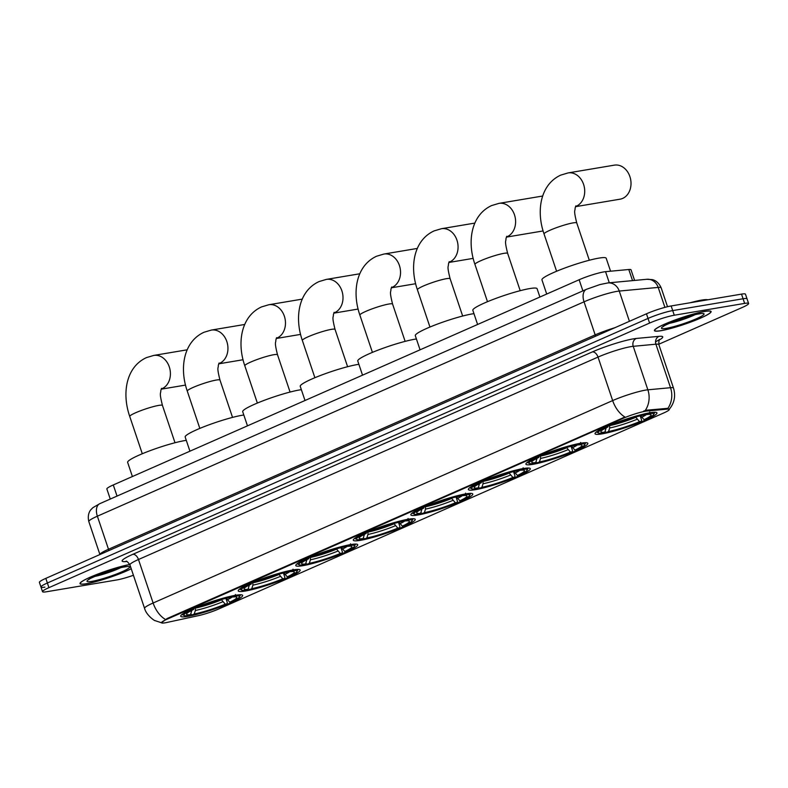 <?xml version="1.0" encoding="UTF-8"?>
<svg xmlns="http://www.w3.org/2000/svg" width="788" height="788" viewBox="0 0 788 788"><rect width="100%" height="100%" fill="white"/><g stroke="black" fill="none" stroke-linecap="round" stroke-linejoin="round"><path stroke-width="1.18" d="M417.837 515.007A32.663 3.92 161.4 0 0 452.824 504.675A32.663 3.92 161.4 0 0 472.77 494.037A32.663 3.92 161.4 0 0 465.777 493.889A32.663 3.92 161.4 0 0 430.8 504.231A32.663 3.92 161.4 0 0 410.853 514.869A32.663 3.92 161.4 0 0 417.837 515.007M245.245 591.039A32.663 3.92 161.4 0 0 280.223 580.697A32.663 3.92 161.4 0 0 300.169 570.059A32.663 3.92 161.4 0 0 293.185 569.921A32.663 3.92 161.4 0 0 258.198 580.254A32.663 3.92 161.4 0 0 238.252 590.901A32.663 3.92 161.4 0 0 245.245 591.039M302.769 565.695A32.663 3.92 161.4 0 0 337.756 555.353A32.663 3.92 161.4 0 0 357.703 544.715A32.663 3.92 161.4 0 0 350.719 544.577A32.663 3.92 161.4 0 0 315.732 554.919A32.663 3.92 161.4 0 0 295.786 565.557A32.663 3.92 161.4 0 0 302.769 565.695M360.303 540.351A32.663 3.92 161.4 0 0 395.29 530.019A32.663 3.92 161.4 0 0 415.237 519.371A32.663 3.92 161.4 0 0 408.253 519.233A32.663 3.92 161.4 0 0 373.266 529.575A32.663 3.92 161.4 0 0 353.32 540.213A32.663 3.92 161.4 0 0 360.303 540.351M475.371 489.673A32.663 3.92 161.4 0 0 510.348 479.331A32.663 3.92 161.4 0 0 530.304 468.693A32.663 3.92 161.4 0 0 523.311 468.545A32.663 3.92 161.4 0 0 488.333 478.887A32.663 3.92 161.4 0 0 468.387 489.525A32.663 3.92 161.4 0 0 475.371 489.673M532.905 464.329A32.663 3.92 161.4 0 0 567.882 453.986A32.663 3.92 161.4 0 0 587.838 443.349A32.663 3.92 161.4 0 0 580.845 443.211A32.663 3.92 161.4 0 0 545.867 453.543A32.663 3.92 161.4 0 0 525.911 464.181A32.663 3.92 161.4 0 0 532.905 464.329M602.012 433.883A32.663 3.92 161.4 0 0 637 423.55A32.663 3.92 161.4 0 0 656.946 412.902A32.663 3.92 161.4 0 0 649.962 412.764A32.663 3.92 161.4 0 0 614.975 423.107A32.663 3.92 161.4 0 0 595.029 433.745A32.663 3.92 161.4 0 0 602.012 433.883M187.711 616.383A32.663 3.92 161.4 0 0 222.689 606.041A32.663 3.92 161.4 0 0 242.635 595.403A32.663 3.92 161.4 0 0 235.651 595.265A32.663 3.92 161.4 0 0 200.674 605.598A32.663 3.92 161.4 0 0 180.718 616.236A32.663 3.92 161.4 0 0 187.711 616.383M165.066 622.825A16.637 2 161.4 0 0 166.987 622.451L198.497 615.635A16.637 2 161.4 0 0 218.788 608.947L663.545 413.04A16.637 2 161.4 0 0 669.308 409.415A16.637 2 161.4 0 0 667.298 409.13L646.958 411.031A16.637 2 161.4 0 0 623.19 418.3L167.273 619.122A16.637 2 161.4 0 0 161.501 622.747A16.637 2 161.4 0 0 165.066 622.825M110.271 499.06L106.873 488.984A18.488 2.226 -18.6 0 1 113.285 484.955L579.141 279.75A18.488 2.226 -18.6 0 1 605.548 271.673L628.794 269.506A18.488 2.226 -18.6 0 1 631.03 269.811L634.596 280.429M129.793 564.513A29.895 3.595 161.4 0 0 97.919 574.028A29.895 3.595 161.4 0 0 80.021 583.632A29.895 3.595 161.4 0 0 86.414 583.76A29.895 3.595 161.4 0 0 131.232 568.749M660.837 330.733A29.895 3.595 161.4 0 0 692.849 321.268A29.895 3.595 161.4 0 0 711.101 311.536A29.895 3.595 161.4 0 0 704.708 311.408A29.895 3.595 161.4 0 0 672.696 320.864A29.895 3.595 161.4 0 0 654.444 330.605A29.895 3.595 161.4 0 0 660.837 330.733M161.491 622.697L167.086 618.55L624.953 417.019A21.571 12.884 -113.8 0 1 612.66 400.58A24.655 2.965 -18.6 0 1 645.559 390.119A24.655 2.965 -18.6 0 1 647.864 389.814L670.529 387.696A24.655 2.965 -18.6 0 1 673.504 388.11L658.866 344.622A24.655 2.965 161.4 0 0 655.892 344.198L633.227 346.316A24.655 2.965 161.4 0 0 630.922 346.631A24.655 2.965 161.4 0 0 598.023 357.092L138.481 559.51A24.655 2.965 161.4 0 0 129.931 564.878C127.774 561.913 126.454 560.721 125.991 561.283M658.758 344.257L742.188 307.507A18.488 2.226 161.4 0 0 748.6 303.478L747.034 298.839A18.488 2.226 161.4 0 0 743.084 298.76L672.706 310.59A18.488 2.226 161.4 0 0 648.022 318.431L47.369 583.012A18.488 2.226 161.4 0 0 40.966 587.04A18.488 2.226 161.4 0 0 44.916 587.129M643.629 411.08L646.672 410.184L667.928 408.322A21.571 19.079 -95.3 0 0 670.529 387.696L655.892 344.198A6.166 5.447 84.7 0 1 659.044 336.338A30.821 3.704 -18.6 0 1 659.369 339.963M748.6 303.478A18.488 2.226 161.4 0 0 744.64 303.4L674.272 315.23A18.488 2.226 161.4 0 0 649.588 323.07L48.935 587.651A18.488 2.226 161.4 0 0 42.522 591.68A18.488 2.226 161.4 0 0 46.482 591.768L116.851 579.938A18.488 2.226 161.4 0 0 133.428 575.27M45.812 578.372A18.488 2.226 161.4 0 0 39.4 582.401L40.966 587.04A18.488 2.226 161.4 0 1 47.369 583.012L648.022 318.431A18.488 2.226 161.4 0 1 672.706 310.59L743.084 298.76A18.488 2.226 161.4 0 1 747.034 298.839L745.478 294.2A18.488 2.226 161.4 0 0 741.518 294.121L671.149 305.951A18.488 2.226 161.4 0 0 646.465 313.801L45.812 578.372L48.935 587.651M129.823 564.572A29.58 3.556 161.4 0 0 98.204 573.96A29.58 3.556 161.4 0 0 80.317 583.534A29.58 3.556 161.4 0 0 86.641 583.662A29.58 3.556 161.4 0 0 131.222 568.69M707.742 299.804A30.821 3.704 161.4 0 0 701.675 300.09A30.821 3.704 161.4 0 0 690.258 302.74M704.482 311.506A29.58 3.556 161.4 0 0 672.794 320.874A29.58 3.556 161.4 0 0 654.73 330.507A29.58 3.556 161.4 0 0 661.063 330.635A29.58 3.556 161.4 0 0 692.741 321.268A29.58 3.556 161.4 0 0 710.806 311.634A29.58 3.556 161.4 0 0 704.482 311.506M225.88 598.348L227.308 602.584L226.954 603.874A29.333 3.526 161.4 0 1 192.124 614.935L194.212 614.019A26.506 3.182 161.4 0 0 225.24 604.16L221.31 599.53M195.247 607.755L195.394 610.473L194.212 614.019M186.293 440.354A33.894 4.068 161.4 0 0 184.648 440.61A33.894 4.068 161.4 0 0 148.341 451.337A33.894 4.068 161.4 0 0 127.636 462.379L132.404 476.533M225.949 597.865L229.761 602.17L231.475 601.874A29.333 3.526 161.4 0 0 239.414 596.94L240.192 595.403A30.574 3.674 161.4 0 0 240.261 594.91A30.574 3.674 161.4 0 0 240.182 594.763L240.261 594.91M192.124 614.935L190.745 613.941M231.445 596.092L231.239 596.703A29.333 3.526 161.4 0 0 196.409 607.775L196.035 607.43M235.464 594.516L234.942 596.083A29.333 3.526 161.4 0 1 239.414 596.94M231.239 596.703L229.141 597.619A26.506 3.182 161.4 0 0 198.123 607.479L196.409 607.775M229.761 602.17A26.506 3.182 161.4 0 0 236.489 597.068A26.506 3.182 161.4 0 0 232.854 596.999L234.942 596.083M225.24 604.16L226.954 603.874M232.854 596.999L231.416 596.161M182.314 614.413L182.264 614.256A30.574 3.674 161.4 0 0 182.314 614.413A30.574 3.674 161.4 0 0 182.668 614.758L184.215 615.517A29.333 3.526 161.4 0 0 188.421 615.566L190.509 614.64L191.858 610.326M190.745 608.73L191.888 609.764A29.333 3.526 161.4 0 0 184.215 615.517M191.888 609.764L193.602 609.479A26.506 3.182 161.4 0 0 186.628 613.842A26.506 3.182 161.4 0 0 190.509 614.64M193.927 608.306L193.602 609.479M283.414 573.004L284.842 577.24L284.488 578.53A29.333 3.526 161.4 0 1 249.658 589.601L251.746 588.675A26.506 3.182 161.4 0 0 282.774 578.816L278.844 574.186M252.781 582.411L252.928 585.139L251.746 588.675M243.827 415.01A33.894 4.068 161.4 0 0 242.172 415.266A33.894 4.068 161.4 0 0 205.875 425.993A33.894 4.068 161.4 0 0 185.17 437.035L189.938 451.189M283.483 572.521L287.295 576.826L289.009 576.53A29.333 3.526 161.4 0 0 296.948 571.595L297.726 570.059A30.574 3.674 161.4 0 0 297.795 569.566A30.574 3.674 161.4 0 0 297.706 569.419M249.658 589.601L248.279 588.606M288.969 570.748L288.772 571.359A29.333 3.526 161.4 0 0 253.943 582.43L253.569 582.086M292.998 569.172L292.476 570.739A29.333 3.526 161.4 0 1 296.948 571.595M288.772 571.359L286.674 572.285A26.506 3.182 161.4 0 0 255.657 582.145L253.943 582.43M287.295 576.826A26.506 3.182 161.4 0 0 294.022 571.724A26.506 3.182 161.4 0 0 290.378 571.655L292.476 570.739M282.774 578.816L284.488 578.53M290.378 571.655L288.95 570.827M239.828 588.902A30.574 3.674 161.4 0 0 239.847 589.069A30.574 3.674 161.4 0 0 240.202 589.414L241.749 590.173A29.333 3.526 161.4 0 0 245.954 590.222L248.043 589.296L249.392 584.982M248.279 583.386L249.422 584.42A29.333 3.526 161.4 0 0 241.749 590.173M249.422 584.42L251.136 584.135A26.506 3.182 161.4 0 0 244.152 588.508A26.506 3.182 161.4 0 0 248.043 589.296M251.451 582.972L251.136 584.135M340.948 547.66L342.376 551.895L342.022 553.186A29.333 3.526 161.4 0 1 307.182 564.257L309.28 563.331A26.506 3.182 161.4 0 0 340.308 553.471L336.377 548.842M310.314 557.067L310.462 559.795L309.28 563.331M301.351 389.676A33.894 4.068 161.4 0 0 299.706 389.922A33.894 4.068 161.4 0 0 263.409 400.649A33.894 4.068 161.4 0 0 242.704 411.691L247.471 425.845M341.007 547.177L344.829 551.482L346.543 551.196A29.333 3.526 161.4 0 0 354.482 546.251L355.26 544.715A30.574 3.674 161.4 0 0 355.329 544.222A30.574 3.674 161.4 0 0 355.24 544.075M307.182 564.257L305.803 563.262M346.503 545.404L346.306 546.015A29.333 3.526 161.4 0 0 311.477 557.086L311.102 556.742M350.522 543.828L350.01 545.394A29.333 3.526 161.4 0 1 354.482 546.251M346.306 546.015L344.208 546.941A26.506 3.182 161.4 0 0 313.191 556.801L311.477 557.086M344.829 551.482A26.506 3.182 161.4 0 0 351.556 546.38A26.506 3.182 161.4 0 0 347.912 546.32L350.01 545.394M340.308 553.471L342.022 553.186M347.912 546.32L346.484 545.483M297.362 563.558A30.574 3.674 161.4 0 0 297.381 563.725A30.574 3.674 161.4 0 0 297.736 564.08L299.282 564.829A29.333 3.526 161.4 0 0 303.478 564.878L305.577 563.952L306.916 559.638M305.813 558.042L306.946 559.076A29.333 3.526 161.4 0 0 299.282 564.829M306.946 559.076L308.66 558.79A26.506 3.182 161.4 0 0 301.686 563.164A26.506 3.182 161.4 0 0 305.577 563.952M308.985 557.628L308.66 558.79M398.482 522.326L399.9 526.561L399.546 527.842A29.333 3.526 161.4 0 1 364.716 538.913L366.814 537.987A26.506 3.182 161.4 0 0 397.832 528.127L393.911 523.508M367.848 531.723L367.996 534.451L366.814 537.987M358.885 364.332A33.894 4.068 161.4 0 0 357.24 364.578A33.894 4.068 161.4 0 0 320.943 375.305A33.894 4.068 161.4 0 0 300.238 386.347L305.005 400.501M398.541 521.833L402.363 526.138L404.077 525.852A29.333 3.526 161.4 0 0 412.016 520.907L412.794 519.381A30.574 3.674 161.4 0 0 412.863 518.878A30.574 3.674 161.4 0 0 412.774 518.731M364.716 538.913L363.337 537.918M404.037 520.06L403.84 520.671A29.333 3.526 161.4 0 0 369.001 531.742L368.626 531.408M408.056 518.494L407.544 520.05A29.333 3.526 161.4 0 1 412.016 520.907M403.84 520.671L401.742 521.597A26.506 3.182 161.4 0 0 370.724 531.457L369.001 531.742M402.363 526.138A26.506 3.182 161.4 0 0 409.09 521.035A26.506 3.182 161.4 0 0 405.446 520.976L407.544 520.05M397.832 528.127L399.546 527.842M405.446 520.976L404.017 520.139M354.896 538.214A30.574 3.674 161.4 0 0 354.915 538.381A30.574 3.674 161.4 0 0 355.27 538.736L356.816 539.485A29.333 3.526 161.4 0 0 361.012 539.534L363.11 538.618L364.45 534.294M363.347 532.698L364.48 533.732A29.333 3.526 161.4 0 0 356.816 539.485M364.48 533.732L366.193 533.446A26.506 3.182 161.4 0 0 359.22 537.82A26.506 3.182 161.4 0 0 363.11 538.618M366.519 532.284L366.193 533.446M456.016 496.982L457.434 501.217L457.079 502.498A29.333 3.526 161.4 0 1 422.25 513.569L424.348 512.653A26.506 3.182 161.4 0 0 455.365 502.783L451.445 498.164M425.382 506.389L425.53 509.107L424.348 512.653M416.419 338.988A33.894 4.068 161.4 0 0 414.774 339.234A33.894 4.068 161.4 0 0 378.467 349.971A33.894 4.068 161.4 0 0 357.772 361.012L362.529 375.167M456.075 496.489L459.887 500.794L461.601 500.508A29.333 3.526 161.4 0 0 469.549 495.563L470.318 494.037A30.574 3.674 161.4 0 0 470.397 493.544A30.574 3.674 161.4 0 0 470.308 493.386M422.25 513.569L420.871 512.574M461.571 494.716L461.364 495.327A29.333 3.526 161.4 0 0 426.535 506.398L426.16 506.063M465.59 493.15L465.068 494.706A29.333 3.526 161.4 0 1 469.549 495.563M461.364 495.327L459.276 496.253A26.506 3.182 161.4 0 0 428.248 506.113L426.535 506.398M459.887 500.794A26.506 3.182 161.4 0 0 466.624 495.691A26.506 3.182 161.4 0 0 462.98 495.632L465.068 494.706M455.365 502.783L457.079 502.498M462.98 495.632L461.541 494.795M412.449 513.037L412.4 512.889A30.574 3.674 161.4 0 0 412.449 513.037A30.574 3.674 161.4 0 0 412.804 513.392L414.35 514.14A29.333 3.526 161.4 0 0 418.546 514.19L420.644 513.274L421.984 508.95M420.881 507.364L422.013 508.398A29.333 3.526 161.4 0 0 414.35 514.14M422.013 508.398L423.727 508.102A26.506 3.182 161.4 0 0 416.754 512.476A26.506 3.182 161.4 0 0 420.644 513.274M424.052 506.94L423.727 508.102M513.54 471.638L514.968 475.873L514.613 477.154A29.333 3.526 161.4 0 1 479.784 488.225L481.882 487.309A26.506 3.182 161.4 0 0 512.899 477.449L508.979 472.82M482.906 481.044L483.064 483.763L481.882 487.309M473.952 313.644A33.894 4.068 161.4 0 0 472.308 313.9A33.894 4.068 161.4 0 0 436 324.626A33.894 4.068 161.4 0 0 415.306 335.668L420.063 349.823M513.609 471.145L517.42 475.45L519.134 475.164A29.333 3.526 161.4 0 0 527.083 470.229L527.852 468.693A30.574 3.674 161.4 0 0 527.921 468.2A30.574 3.674 161.4 0 0 527.842 468.052L527.921 468.2M479.784 488.225L478.405 487.23M519.105 469.382L518.898 469.993A29.333 3.526 161.4 0 0 484.068 481.064L483.694 480.719M523.124 467.806L522.602 469.362A29.333 3.526 161.4 0 1 527.083 470.229M518.898 469.993L516.81 470.909A26.506 3.182 161.4 0 0 485.782 480.769L484.068 481.064M517.42 475.45A26.506 3.182 161.4 0 0 524.148 470.357A26.506 3.182 161.4 0 0 520.513 470.288L522.602 469.362M512.899 477.449L514.613 477.154M520.513 470.288L519.075 469.451M469.983 487.703L469.924 487.545A30.574 3.674 161.4 0 0 469.983 487.703A30.574 3.674 161.4 0 0 470.337 488.048L471.874 488.806A29.333 3.526 161.4 0 0 476.08 488.856L478.178 487.93L479.518 483.605M478.414 482.02L479.547 483.054A29.333 3.526 161.4 0 0 471.874 488.806M479.547 483.054L481.261 482.768A26.506 3.182 161.4 0 0 474.287 487.132A26.506 3.182 161.4 0 0 478.178 487.93M481.586 481.596L481.261 482.768M571.073 446.294L572.502 450.529L572.147 451.82A29.333 3.526 161.4 0 1 537.317 462.891L539.406 461.965A26.506 3.182 161.4 0 0 570.433 452.105L566.513 447.476M540.44 455.7L540.588 458.419L539.406 461.965M539.898 297.037L537.091 288.704A33.894 4.068 161.4 0 0 529.841 288.556A33.894 4.068 161.4 0 0 493.534 299.282A33.894 4.068 161.4 0 0 472.839 310.324L477.597 324.479M571.142 445.811L574.954 450.115L576.668 449.82A29.333 3.526 161.4 0 0 584.607 444.885L585.385 443.349A30.574 3.674 161.4 0 0 585.454 442.856A30.574 3.674 161.4 0 0 585.376 442.708L585.454 442.856M537.317 462.891L535.938 461.896M576.639 444.038L576.432 444.649A29.333 3.526 161.4 0 0 541.602 455.72L541.228 455.375M580.658 442.462L580.135 444.028A29.333 3.526 161.4 0 1 584.607 444.885M576.432 444.649L574.344 445.565A26.506 3.182 161.4 0 0 543.316 455.434L541.602 455.72M574.954 450.115A26.506 3.182 161.4 0 0 581.682 445.013A26.506 3.182 161.4 0 0 578.047 444.944L580.135 444.028M570.433 452.105L572.147 451.82M578.047 444.944L576.609 444.107M527.487 462.182A30.574 3.674 161.4 0 0 527.507 462.359A30.574 3.674 161.4 0 0 527.861 462.704L529.408 463.462A29.333 3.526 161.4 0 0 533.614 463.511L535.702 462.586L537.052 458.271M535.948 456.676L537.081 457.71A29.333 3.526 161.4 0 0 529.408 463.462M537.081 457.71L538.795 457.424A26.506 3.182 161.4 0 0 531.821 461.788A26.506 3.182 161.4 0 0 535.702 462.586M539.12 456.252L538.795 457.424M575.486 206.683L620.087 199.177A17.257 13.682 -99.5 0 0 622.687 198.399A17.257 13.682 -99.5 0 0 630.37 178.216A17.257 13.682 -99.5 0 0 614.364 165.145L568.069 172.927A17.257 13.682 80.5 0 1 584.066 186.007A17.257 13.682 80.5 0 1 576.392 206.18A17.257 13.682 80.5 0 1 575.555 206.515M640.191 415.847L641.609 420.093L641.255 421.373A29.333 3.526 161.4 0 1 606.425 432.445L608.523 431.519A26.506 3.182 161.4 0 0 639.541 421.659L635.62 417.029M609.557 425.254L609.705 427.983L608.523 431.519M610.562 271.2L606.199 258.257A33.894 4.068 161.4 0 0 598.949 258.109A33.894 4.068 161.4 0 0 562.652 268.836A33.894 4.068 161.4 0 0 541.947 279.878L546.705 294.032M640.25 415.365L644.062 419.669L645.786 419.383A29.333 3.526 161.4 0 0 653.725 414.439L654.493 412.902A30.574 3.674 161.4 0 0 654.572 412.41A30.574 3.674 161.4 0 0 654.483 412.262M606.425 432.445L605.046 431.45M645.746 413.592L645.539 414.202A29.333 3.526 161.4 0 0 610.71 425.274L610.336 424.939M649.765 412.026L649.253 413.582A29.333 3.526 161.4 0 1 653.725 414.439M645.539 414.202L643.451 415.128A26.506 3.182 161.4 0 0 612.424 424.988L610.71 425.274M644.062 419.669A26.506 3.182 161.4 0 0 650.799 414.567A26.506 3.182 161.4 0 0 647.155 414.508L649.253 413.582M639.541 421.659L641.255 421.373M647.155 414.508L645.727 413.67M596.595 431.745A30.574 3.674 161.4 0 0 596.624 431.913A30.574 3.674 161.4 0 0 596.979 432.267L598.525 433.016A29.333 3.526 161.4 0 0 602.721 433.065L604.82 432.149L606.159 427.825M605.056 426.229L606.189 427.263A29.333 3.526 161.4 0 0 598.525 433.016M606.189 427.263L607.903 426.978A26.506 3.182 161.4 0 0 600.929 431.351A26.506 3.182 161.4 0 0 604.82 432.149M608.228 425.815L607.903 426.978M667.298 409.13L667.022 408.292M646.958 411.031L646.672 410.184M623.19 418.3L623.003 417.729M167.273 619.122L167.086 618.55M117.038 496.085L113.285 484.955M632.537 280.617L628.794 269.506M609.291 282.793L605.548 271.673M582.884 290.88L579.141 279.75M126.72 561.48A30.821 3.704 -18.6 0 1 132.827 554.328L592.359 351.911A6.166 3.684 -113.8 0 1 598.023 357.092L612.66 400.58L153.118 603.007A21.571 12.884 66.2 0 0 165.421 619.437M592.359 351.911A30.821 3.704 -18.6 0 1 633.503 338.84A30.821 3.704 -18.6 0 1 636.369 338.446L659.044 336.338M645.195 410.538A21.571 19.079 -95.3 0 0 647.864 389.814L633.227 346.316A6.166 5.447 84.7 0 1 636.369 338.446M161.747 622.855L155.009 620.619C155.522 621.377 146.469 615.694 144.568 608.375A24.655 2.965 -18.6 0 1 153.118 603.007L138.481 559.51A6.166 3.684 -113.8 0 0 132.827 554.328M649.588 323.07L646.465 313.801M674.272 315.23L671.149 305.951M744.64 303.4L741.518 294.121M664.914 307.369L658.197 287.413A12.322 10.904 -95.3 0 0 646.859 279.287L652.188 279.612C652.454 279.641 657.911 280.439 661.171 287.837A24.655 2.965 161.4 0 0 658.197 287.413L619.25 291.058A24.655 2.965 161.4 0 0 616.955 291.363A24.655 2.965 161.4 0 0 584.046 301.824L97.367 516.199A24.655 2.965 161.4 0 0 88.817 521.567C86.946 513.717 90.797 509.777 90.994 509.6L92.925 507.639L99.81 503.67L586.479 289.294A12.322 7.368 -113.8 0 0 584.046 301.824L595.167 334.88A24.655 2.965 -18.6 0 1 614.847 327.729M108.734 550.664A3.083 1.842 66.2 0 0 108.498 549.256L97.367 516.199A12.322 7.368 -113.8 0 1 99.81 503.67M629.425 321.297L619.25 291.058A12.322 10.904 -95.3 0 0 607.912 282.922L646.859 279.287M88.817 521.567L99.918 554.545A24.655 2.965 -18.6 0 1 108.498 549.256L595.167 334.88A3.083 1.842 66.2 0 1 595.403 336.289M94.816 576.422A18.784 2.256 161.4 0 0 120.544 567.764M124.849 566.828A22.488 2.699 161.4 0 0 94.836 576.363A22.488 2.699 161.4 0 0 91.851 581.367A22.488 2.699 161.4 0 0 121.864 571.822A22.488 2.699 161.4 0 0 124.849 566.828M669.239 323.395A18.784 2.256 161.4 0 0 694.957 314.737M699.271 313.801A22.488 2.699 161.4 0 0 669.258 323.346A22.488 2.699 161.4 0 0 666.274 328.34A22.488 2.699 161.4 0 0 696.287 318.795A22.488 2.699 161.4 0 0 699.271 313.801M142.293 453.75L129.754 416.478A17.257 2.069 -18.6 0 1 135.733 412.715A17.257 2.069 -18.6 0 1 158.772 405.396A17.257 2.069 -18.6 0 1 162.466 405.465C158.91 391.419 160.959 394.039 160.772 390.73L161.57 388.346M129.754 416.478C121.707 393.488 125.952 366.962 146.469 357.604L153.758 355.427A17.257 13.682 80.5 0 1 169.765 368.498A17.257 13.682 80.5 0 1 162.082 388.681A17.257 13.682 80.5 0 1 161.244 389.006M195.375 608.129A22.803 2.738 161.4 0 0 221.418 599.855M227.18 599.816A23.709 2.847 161.4 0 0 232.49 596.792M195.394 610.473A23.709 2.847 161.4 0 0 222.659 601.815M190.154 611.212A23.709 2.847 161.4 0 0 191.691 611.104M199.827 428.406L187.288 391.134A17.257 2.069 -18.6 0 1 193.267 387.371A17.257 2.069 -18.6 0 1 216.306 380.052A17.257 2.069 -18.6 0 1 219.99 380.121C216.444 366.075 218.493 368.695 218.306 365.386L219.103 363.002M187.288 391.134C179.24 368.144 183.486 341.628 204.003 332.26L211.292 330.083A17.257 13.682 80.5 0 1 227.299 343.154A17.257 13.682 80.5 0 1 219.616 363.337A17.257 13.682 80.5 0 1 218.778 363.662M252.909 582.795A22.803 2.738 161.4 0 0 278.952 574.511M284.714 574.482A23.709 2.847 161.4 0 0 290.023 571.448M252.928 585.139A23.709 2.847 161.4 0 0 280.193 576.471M247.688 585.878A23.709 2.847 161.4 0 0 249.225 585.76M257.361 403.062L244.812 365.79A17.257 2.069 -18.6 0 1 250.801 362.027A17.257 2.069 -18.6 0 1 273.84 354.708A17.257 2.069 -18.6 0 1 277.524 354.787C273.978 340.731 276.027 343.351 275.839 340.052L276.627 337.658M244.812 365.79C236.774 342.81 241.02 316.284 261.527 306.916L268.826 304.739A17.257 13.682 80.5 0 1 284.832 317.81A17.257 13.682 80.5 0 1 277.149 337.993A17.257 13.682 80.5 0 1 276.312 338.328M310.442 557.451A22.803 2.738 161.4 0 0 336.486 549.167M342.248 549.138A23.709 2.847 161.4 0 0 347.557 546.104M310.462 559.795A23.709 2.847 161.4 0 0 337.727 551.127M305.212 560.534A23.709 2.847 161.4 0 0 306.759 560.416M314.895 377.718L302.346 340.446A17.257 2.069 -18.6 0 1 308.335 336.693A17.257 2.069 -18.6 0 1 331.364 329.364A17.257 2.069 -18.6 0 1 335.058 329.443C331.512 315.387 333.56 318.017 333.373 314.707L334.161 312.324M302.346 340.446C294.308 317.466 298.554 290.939 319.061 281.572L326.36 279.395A17.257 13.682 80.5 0 1 342.366 292.476A17.257 13.682 80.5 0 1 334.683 312.649A17.257 13.682 80.5 0 1 333.846 312.984M367.976 532.107A22.803 2.738 161.4 0 0 394.02 523.823M399.782 523.793A23.709 2.847 161.4 0 0 405.091 520.769M367.996 534.451A23.709 2.847 161.4 0 0 395.261 525.783M362.746 535.19A23.709 2.847 161.4 0 0 364.292 535.072M372.419 352.374L359.88 315.111A17.257 2.069 -18.6 0 1 365.868 311.349A17.257 2.069 -18.6 0 1 388.898 304.02A17.257 2.069 -18.6 0 1 392.591 304.099C389.045 290.043 391.084 292.673 390.907 289.363L391.695 286.98M359.88 315.111C351.842 292.121 356.087 265.595 376.595 256.228L383.894 254.051A17.257 13.682 80.5 0 1 399.89 267.132A17.257 13.682 80.5 0 1 392.217 287.315A17.257 13.682 80.5 0 1 391.38 287.64M425.5 506.763A22.803 2.738 161.4 0 0 451.554 498.489M457.316 498.449A23.709 2.847 161.4 0 0 462.625 495.425M425.53 509.107A23.709 2.847 161.4 0 0 452.785 500.439M420.28 509.846A23.709 2.847 161.4 0 0 421.826 509.728M429.952 327.04L417.413 289.767A17.257 2.069 -18.6 0 1 423.392 286.005A17.257 2.069 -18.6 0 1 446.432 278.686A17.257 2.069 -18.6 0 1 450.125 278.755C446.579 264.709 448.618 267.329 448.441 264.019L449.229 261.636M417.413 289.767C409.376 266.777 413.611 240.251 434.129 230.894L441.418 228.717A17.257 13.682 80.5 0 1 457.424 241.788A17.257 13.682 80.5 0 1 449.751 261.971A17.257 13.682 80.5 0 1 448.904 262.296M483.034 481.419A22.803 2.738 161.4 0 0 509.087 473.145M514.85 473.105A23.709 2.847 161.4 0 0 520.159 470.081M483.064 483.763A23.709 2.847 161.4 0 0 510.319 475.105M477.814 484.502A23.709 2.847 161.4 0 0 479.36 484.384M487.486 301.696L474.947 264.423A17.257 2.069 -18.6 0 1 480.926 260.661A17.257 2.069 -18.6 0 1 503.965 253.342A17.257 2.069 -18.6 0 1 507.659 253.411C504.113 239.365 506.152 241.985 505.965 238.675L506.763 236.292M474.947 264.423C466.91 241.433 471.145 214.917 491.663 205.55L498.952 203.373A17.257 13.682 80.5 0 1 514.958 216.444A17.257 13.682 80.5 0 1 507.285 236.627A17.257 13.682 80.5 0 1 506.438 236.952M540.568 456.075A22.803 2.738 161.4 0 0 566.621 447.801M572.374 447.761A23.709 2.847 161.4 0 0 577.693 444.737M540.588 458.419A23.709 2.847 161.4 0 0 567.852 449.761M535.347 459.168A23.709 2.847 161.4 0 0 536.884 459.049M556.604 271.249L544.055 233.977A17.257 2.069 -18.6 0 1 550.044 230.224A17.257 2.069 -18.6 0 1 573.073 222.896A17.257 2.069 -18.6 0 1 576.767 222.974C573.221 208.918 575.26 211.539 575.082 208.239L575.87 205.855M609.685 425.638A22.803 2.738 161.4 0 0 635.729 417.354M641.491 417.325A23.709 2.847 161.4 0 0 646.8 414.301M609.705 427.983A23.709 2.847 161.4 0 0 636.97 419.315M604.455 428.721A23.709 2.847 161.4 0 0 606.002 428.603M668.904 409.681C674.351 403.367 675.887 396.177 673.504 388.11M42.522 591.68L40.966 587.04M144.568 608.375L129.931 564.878M658.866 344.622C658.798 340.948 659.123 339.204 659.842 339.372L655.537 341.874M586.479 289.294L599.914 284.566L607.912 282.922M661.171 287.837L667.525 306.709M89.162 579.21L88.877 579.604C85.793 579.82 113.423 568.276 124.297 566.996L126.73 566.562M80.149 583.041L80.317 583.534M663.585 326.183L663.299 326.577C660.206 326.793 687.845 315.249 698.71 313.969L701.143 313.535M654.572 330.014L654.73 330.507M710.648 311.142L710.806 311.634M153.758 355.427L187.16 349.813M161.185 389.173L185.515 385.086M175.005 442.738L162.466 405.465M211.292 330.083L244.694 324.469M218.719 363.829L243.049 359.742M232.539 417.394L219.99 380.121M268.826 304.739L302.228 299.125M276.253 338.485L300.583 334.398M290.073 392.05L277.524 354.787M326.36 279.395L359.761 273.781M333.787 313.151L358.116 309.054M347.606 366.716L335.058 329.443M383.894 254.051L417.295 248.437M391.311 287.807L415.65 283.719M405.13 341.371L392.591 304.099M441.418 228.717L474.829 223.093M448.845 262.463L473.184 258.375M462.664 316.027L450.125 278.755M498.952 203.373L542.656 196.025M506.379 237.119L543.109 230.943M520.198 290.683L507.659 253.411M544.055 233.977C536.017 210.997 540.263 184.471 560.77 175.103L568.069 172.927M589.316 260.247L576.767 222.974"/></g></svg>
